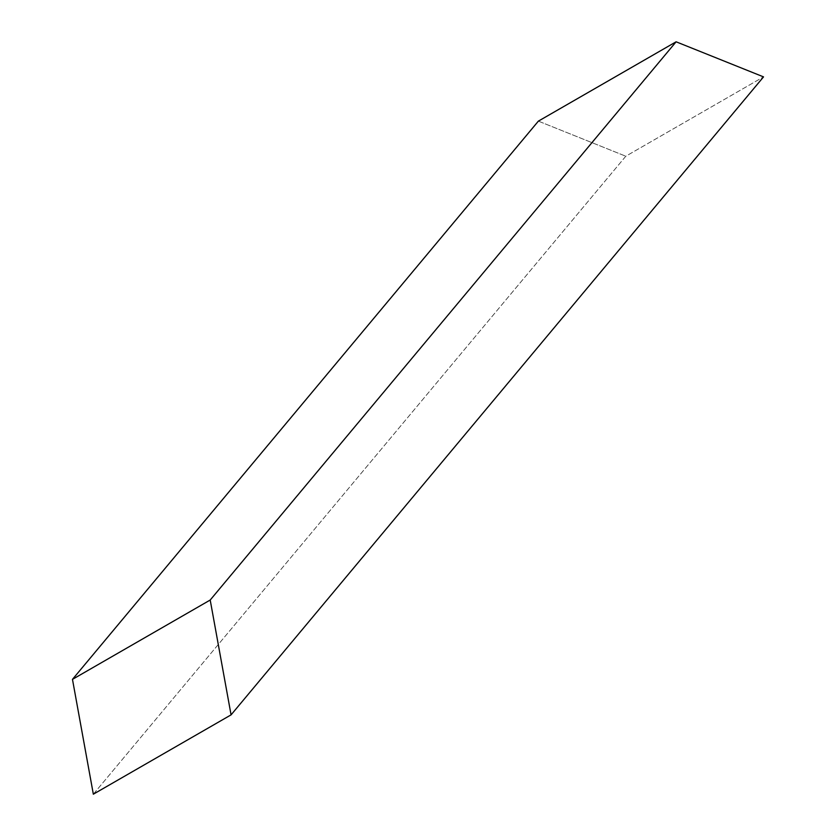 <?xml version="1.0" encoding="UTF-8"?>
<svg xmlns="http://www.w3.org/2000/svg" width="836" height="836" viewBox="0 0 836 836"><rect width="100%" height="100%" fill="white"/><g stroke="black" fill="none" stroke-linecap="round" stroke-linejoin="round"><path stroke-width="0.63" stroke-dasharray="4.18 3.13" d="M93.339 794.2L625.798 156.217L763.529 76.881L625.798 156.217L93.339 794.2M538.374 121.136L625.798 156.217L538.374 121.136"/><path stroke-width="1.25" d="M231.07 714.864L763.529 76.881L676.105 41.8L210.202 600.029L231.07 714.864L210.202 600.029L72.471 679.365L93.339 794.2L231.07 714.864L93.339 794.2L72.471 679.365L210.202 600.029L676.105 41.8L538.374 121.136L72.471 679.365L538.374 121.136L676.105 41.8L763.529 76.881L231.07 714.864"/></g></svg>
